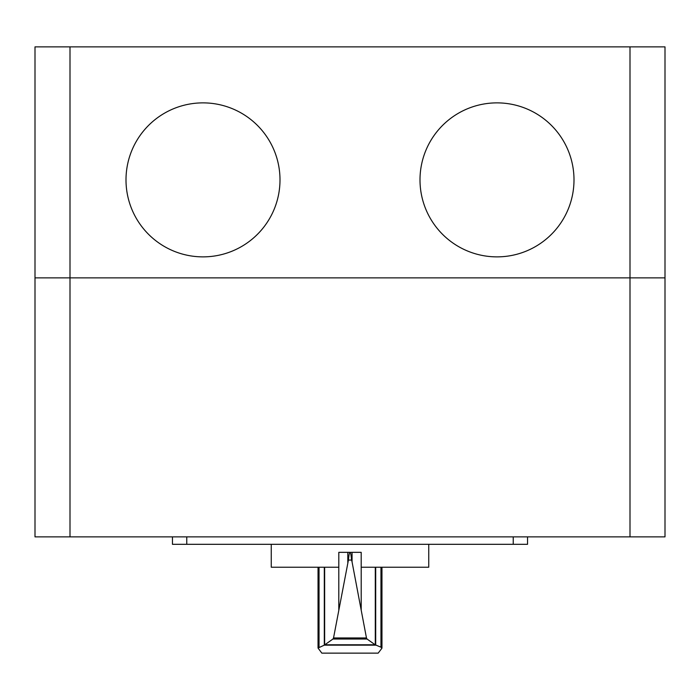 <?xml version="1.0" encoding="UTF-8"?>
<svg xmlns="http://www.w3.org/2000/svg" width="700" height="700" viewBox="0 0 700 700"><rect width="100%" height="100%" fill="white"/><g stroke="black" fill="none" stroke-linecap="round" stroke-linejoin="round"><path stroke-width="1.05" d="M352.065 552.335L350.105 552.361C350.639 552.702 351.129 555.284 351.575 560.07L352.065 561.942L352.065 552.335L361.191 552.335L361.191 567.219L428.75 567.219L428.75 544.311M351.575 560.07L348.425 560.07C348.871 555.284 349.361 552.702 349.895 552.335L338.809 552.335L338.809 567.219L271.25 567.219L271.25 544.311M352.065 561.942L366.467 637.954L367.062 639.03L375.13 644.779L380.957 647.185L381.885 648.279L378.166 653.135L321.834 653.135L318.036 648.034L324.293 645.155L332.938 639.03L333.533 637.954L348.425 560.07M324.642 567.219L324.642 644.858M375.707 645.155L324.293 645.155M375.13 644.779L324.87 644.779M367.062 639.03L332.938 639.03M347.804 552.335L347.804 562.616M375.296 567.219L375.296 644.84M172.454 536.865L172.454 544.311L172.454 536.865L172.454 544.311L527.546 544.311L527.546 536.865L527.546 544.311M630 536.865L665 536.865L665 277.865L35 277.865L35 536.865L630 536.865L630 277.865L665 277.865L665 46.865L35 46.865L35 277.865L70 277.865L70 46.865M630 46.865L630 277.865L70 277.865L70 536.865M126 179.874A77 77 0 0 0 241.5 246.557A77 77 0 0 0 241.5 113.19A77 77 0 0 0 126 179.874M420 179.874A77 77 0 0 0 535.5 246.557A77 77 0 0 0 535.5 113.19A77 77 0 0 0 420 179.874M338.8 567.219L338.8 609.954M324.31 567.219L324.31 645.102M319.043 567.219L319.043 647.185M366.467 637.954L333.533 637.954M361.2 567.219L361.2 609.954M375.69 567.219L375.69 645.094M380.957 567.219L380.957 647.185M186.769 536.865L186.769 544.311M513.231 536.865L513.231 544.311M318.036 567.219L318.036 648.034M381.964 567.219L381.964 648.034"/></g></svg>
